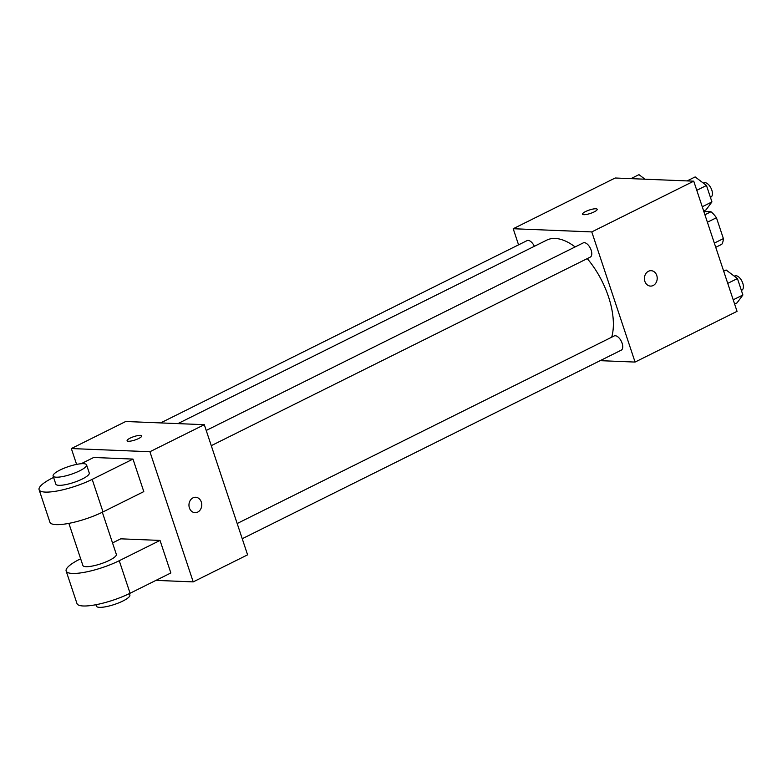 <?xml version="1.0" encoding="UTF-8"?>
<svg xmlns="http://www.w3.org/2000/svg" width="782" height="782" viewBox="0 0 782 782"><rect width="100%" height="100%" fill="white"/><g stroke="black" fill="none" stroke-linecap="round" stroke-linejoin="round"><path stroke-width="1.17" d="M703.82 211.453L710.985 211.746A20.938 10.625 -116.4 0 1 716.449 217.728L723.389 238.598A20.938 10.625 -116.4 0 1 721.806 244.287L715.745 247.308M714.337 243.094L723.389 238.598M707.397 222.225L716.449 217.728M704.914 214.767L710.985 211.746M518.564 244.844L513.207 228.725L615.17 178.003L693.742 181.18L737.045 311.344L635.072 362.066L600.165 360.658M513.207 228.725L591.779 231.912L693.742 181.18M591.779 231.912L635.072 362.066M651.123 270.689A7.712 6.403 -87.7 0 1 657.124 277.014A7.712 6.403 -87.7 0 1 653.175 285.508A7.712 6.403 -87.7 0 1 650.497 286.095A7.712 6.403 -87.7 0 1 644.417 278.128A7.712 6.403 -87.7 0 1 651.123 270.689A7.712 6.403 -87.7 0 1 657.124 277.004A7.712 6.403 -87.7 0 1 653.185 285.508A7.712 6.403 -87.7 0 1 650.497 286.095M611.68 337.208A61.68 31.309 -116.4 0 0 587.253 258.617M575.122 246.936A61.68 31.309 -116.4 0 0 546.667 240.172L177.934 423.609M534.35 246.301A7.928 4.027 -116.4 0 0 527.039 240.631L160.633 422.915M211.277 445.662L590.283 257.102A7.928 4.027 -116.4 0 0 590.351 248.217A7.928 4.027 -116.4 0 0 583.216 242.909L206.223 430.462M242.234 538.72L621.24 350.17A7.928 4.027 -116.4 0 0 621.309 341.275A7.928 4.027 -116.4 0 0 614.173 335.967L237.181 523.52M582.561 214.16A7.712 1.779 161.6 0 1 587.36 210.759A7.712 1.779 161.6 0 1 595.825 208.765A7.712 1.779 161.6 0 1 597.194 209.283A7.712 1.779 161.6 0 1 590.439 213.418A7.712 1.779 161.6 0 1 582.561 214.151A7.712 1.779 161.6 0 1 587.35 210.749A7.712 1.779 161.6 0 1 595.825 208.765A7.712 1.779 161.6 0 1 597.194 209.293M76.607 464.4L71.338 448.555L125.726 421.498L204.298 424.685L247.591 554.839L193.213 581.886L155.941 580.381M630.937 178.638L638.972 174.65L645.003 179.215M723.682 271.188L726.107 269.986L737.436 278.548L742.9 294.99L737.045 302.859L734.621 304.061M727.739 283.367L737.436 278.548M733.203 299.809L742.9 294.99M741.375 290.405L741.903 290.142A7.928 4.027 -116.4 0 0 741.971 281.246A7.928 4.027 -116.4 0 0 734.836 275.938L734.318 276.193M687.114 180.916L695.149 176.918L706.478 185.49L711.943 201.922L706.087 209.801L703.663 211.003M696.782 190.309L706.478 185.49M702.246 206.751L711.943 201.922M710.418 197.338L710.946 197.074A7.928 4.027 -116.4 0 0 711.014 188.188A7.928 4.027 -116.4 0 0 703.878 182.88L703.36 183.135M130.125 438.135A7.712 1.779 161.6 0 1 137.505 435.642A7.712 1.779 161.6 0 1 141.738 435.877A7.712 1.779 161.6 0 1 134.983 440.002A7.712 1.779 161.6 0 1 127.104 440.745A7.712 1.779 161.6 0 1 130.125 438.135M71.338 448.555L149.909 451.732L204.298 424.685L247.591 554.839M125.726 421.498L204.298 424.685M189.41 507.938A7.712 6.403 -87.7 0 1 195.666 497.274A7.712 6.403 -87.7 0 1 201.746 505.231A7.712 6.403 -87.7 0 1 195.041 512.679A7.712 6.403 -87.7 0 1 189.41 507.938M149.909 451.732L193.213 581.886M195.041 512.679A7.712 6.403 92.3 0 0 201.746 505.231A7.712 6.403 92.3 0 0 195.666 497.274M160.036 540.421L119.245 560.714A35.249 8.152 161.6 0 1 85.492 572.101A35.249 8.152 161.6 0 1 66.157 571.046L76.988 603.577A35.249 8.152 -18.4 0 0 96.323 604.642A35.249 8.152 -18.4 0 0 130.076 593.255L170.857 572.962L160.036 540.421L120.751 538.827L112.53 542.923M132.979 459.073L143.8 491.614L103.009 511.907A35.249 8.152 -18.4 0 1 69.256 523.295A35.249 8.152 -18.4 0 1 49.921 522.239L39.1 489.698A35.249 8.152 -18.4 0 0 58.435 490.754A35.249 8.152 -18.4 0 0 92.188 479.366L132.979 459.073L93.693 457.48L81.123 463.736M68.875 523.373L82.882 565.484A17.624 4.076 -18.4 0 0 86.01 566.676A17.624 4.076 -18.4 0 0 105.374 562.131A17.624 4.076 -18.4 0 0 116.332 554.35L102.325 512.249M80.654 558.778L79.96 559.12A35.249 8.152 161.6 0 0 66.157 571.046M95.932 604.721L96.411 606.158A17.624 4.076 -18.4 0 0 99.539 607.35A17.624 4.076 -18.4 0 0 118.903 602.805A17.624 4.076 -18.4 0 0 129.861 595.024L129.382 593.597M53.117 475.994L55.825 484.136A17.624 4.076 -18.4 0 0 73.831 482.435A17.624 4.076 -18.4 0 0 89.265 473.002L86.558 464.87A17.624 4.076 161.6 0 1 71.123 474.303A17.624 4.076 161.6 0 1 53.117 475.994A17.624 4.076 161.6 0 1 64.065 468.223A17.624 4.076 161.6 0 1 83.439 463.667A17.624 4.076 161.6 0 1 86.558 464.87M53.596 477.431L52.902 477.773A35.249 8.152 -18.4 0 0 39.1 489.698M119.245 560.714L130.076 593.255M92.188 479.366L103.009 511.907"/></g></svg>
